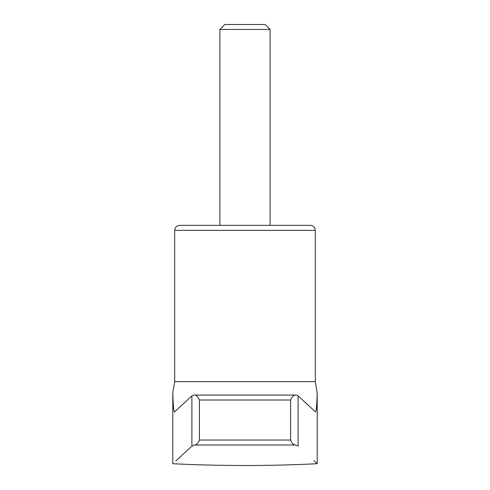 <?xml version="1.0" encoding="UTF-8"?>
<svg xmlns="http://www.w3.org/2000/svg" width="490" height="490" viewBox="0 0 490 490"><rect width="100%" height="100%" fill="white"/><g stroke="black" fill="none" stroke-linecap="round" stroke-linejoin="round"><path stroke-width="0.73" d="M175.879 460.894L191.896 446.096C166.441 469.616 166.441 469.616 191.896 446.096L194.689 444.994C196.723 444.7 198.291 443.052 199.393 440.045L199.393 400.012C197.776 396.3 195.853 394.652 193.624 395.063L296.377 395.063C294.147 394.646 292.224 396.3 290.607 400.012L290.607 440.045C291.703 443.046 293.265 444.7 295.311 444.994L298.104 446.096C323.559 469.616 323.559 469.616 298.104 446.096L298.104 395.883L315.364 411.772M174.618 411.772L174.777 411.698C173.387 414.136 172.817 395.314 172.805 392.178C172.835 396.055 173.405 413.964 174.777 411.698L191.896 395.883L193.624 395.063M315.223 411.698C316.613 414.136 317.183 395.314 317.195 392.178C317.165 396.055 316.595 413.964 315.223 411.698M315.297 381.643L315.297 230.374L174.703 230.374L174.703 381.643L315.297 381.643L317.177 393.237M174.703 230.374C174.997 227.323 176.676 225.651 179.726 225.351L310.274 225.351C313.324 225.651 315.003 227.323 315.297 230.374M270.106 29.425L219.894 29.425L224.818 24.5L265.182 24.5L270.106 29.425L270.106 225.351M219.894 29.425L219.894 225.351M174.703 381.643L172.805 392.172L172.805 463.724A1466.215 1466.215 0 0 0 317.195 463.724L313.943 460.729M296.377 395.063L298.104 395.883M199.393 400.012L290.607 400.012M191.896 446.096L191.896 395.883M194.689 444.994L295.311 444.994M199.393 440.045L290.607 440.045M317.195 392.172L317.195 463.724"/></g></svg>
